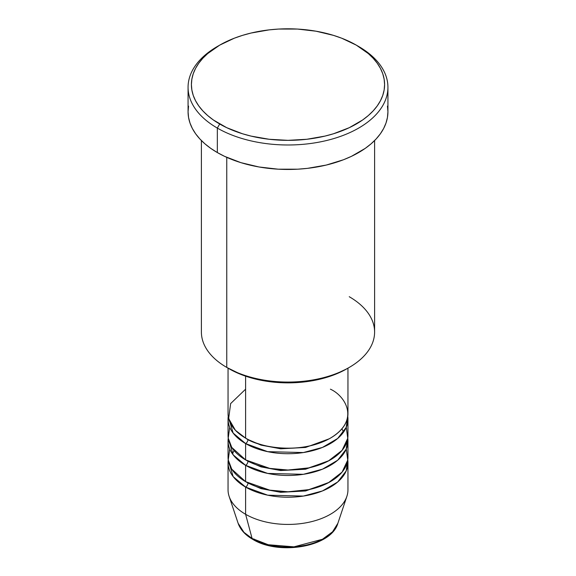 <?xml version="1.0" encoding="UTF-8"?>
<svg xmlns="http://www.w3.org/2000/svg" width="576" height="576" viewBox="0 0 576 576"><rect width="100%" height="100%" fill="white"/><g stroke="black" fill="none" stroke-linecap="round" stroke-linejoin="round"><path stroke-width="0.86" d="M337.882 523.267L332.561 531.799L322.445 539.273L293.969 546.84L268.222 544.73L252.079 538.452A3.334 1.922 120 0 0 252.698 539.323A3.334 1.922 -60 0 1 252.079 538.452A50.803 29.333 0 0 0 302.89 545.753A50.803 29.333 0 0 0 337.882 523.267C331.351 546.998 279.029 555.71 252.691 539.316C245.254 535.032 240.401 529.682 238.118 523.267A50.803 29.333 0 0 0 252.079 538.452L245.606 514.289L252.079 538.452L243.943 532.318L238.118 523.267L229.126 496.368A59.954 34.618 180 0 0 245.606 514.289A59.954 34.618 0 0 0 310.946 521.791A59.954 34.618 0 0 0 347.954 489.809L347.954 462.614A59.954 34.618 180 0 1 310.946 494.597A59.954 34.618 180 0 1 245.606 487.087L233.129 476.568L228.226 459.893A59.954 34.618 180 0 0 228.046 462.614L228.046 489.809A59.954 34.618 0 0 0 245.606 514.289L245.606 487.087L245.606 514.289A59.954 34.618 180 0 0 305.568 522.907A59.954 34.618 180 0 0 346.874 496.368L337.882 523.267M245.606 389.182L230.638 403.582L228.643 418.55L235.426 430.301L245.606 438.134A59.954 34.618 0 0 0 310.946 445.637A59.954 34.618 0 0 0 347.954 413.662L347.954 368.165M247.961 439.423A3.334 1.922 -60 0 1 247.961 439.495L246.816 438.818L247.961 439.495A3.334 1.922 -60 0 1 245.606 443.578L233.129 433.051L228.226 416.376A59.954 34.618 180 0 0 228.046 419.098L228.046 435.413A59.954 34.618 0 0 0 245.606 459.893A59.954 34.618 0 0 0 310.946 467.395A59.954 34.618 0 0 0 347.954 435.413L347.954 419.098A59.954 34.618 180 0 1 310.946 451.08A59.954 34.618 180 0 1 245.606 443.578L245.606 459.893L245.606 443.578A59.954 34.618 180 0 1 228.046 419.098M229.73 427.255L228.226 438.106L231.754 447.408L245.606 459.893L269.734 468.389L287.978 470.03L308.772 467.885L328.313 461.038L342.086 450.36L347.753 438.286L346.27 427.255M347.954 440.856A59.954 34.618 180 0 0 347.774 438.134L346.205 449.158L337.673 460.238L322.452 469.188L303.358 474.314L267.682 473.422L245.606 465.336A3.334 1.922 120 0 0 247.961 461.254L246.816 460.57L247.961 461.254A3.334 1.922 -60 0 1 245.606 465.336L233.129 454.81L228.226 438.134A59.954 34.618 180 0 0 228.046 440.856L228.046 457.171A59.954 34.618 0 0 0 245.606 481.651A59.954 34.618 0 0 0 310.946 489.154A59.954 34.618 0 0 0 347.954 457.171L347.954 440.856A59.954 34.618 180 0 1 310.946 472.838A59.954 34.618 180 0 1 245.606 465.336L245.606 481.651L245.606 465.336A59.954 34.618 180 0 1 228.046 440.856M229.73 449.014L228.226 459.864L231.754 469.166L245.606 481.651L269.734 490.147L287.978 491.789L308.772 489.643L328.313 482.796L342.086 472.118L347.753 460.044L346.27 449.014M247.961 482.94A3.334 1.922 -60 0 1 247.961 483.012L246.816 482.328L247.961 483.012A3.334 1.922 -60 0 1 245.606 487.087A59.954 34.618 180 0 1 228.046 462.614M349.236 296.712A86.602 50.004 180 0 1 349.243 367.423A86.602 50.004 180 0 1 226.764 367.423L229.118 368.784A83.275 48.074 0 0 0 346.882 368.784L334.267 374.76L319.867 379.202L304.243 381.938L288 382.867L271.757 381.938L256.133 379.202L241.733 374.76L226.764 367.423A86.602 50.004 0 0 0 321.142 378.259A86.602 50.004 0 0 0 374.602 332.064L374.602 140.551M219.694 45.137L217.339 46.498A99.929 57.694 0 0 0 217.339 128.088L219.694 124.006A96.595 55.771 180 0 1 219.694 45.137A96.595 55.771 180 0 1 356.306 45.137L341.669 38.196L333.533 35.388L316.044 31.205L297.468 29.066L278.532 29.066L269.158 29.873L251.035 33.048L242.467 35.388L234.331 38.196L219.694 45.137L207.684 53.582L202.81 58.277L198.756 63.23L195.559 68.378L193.255 73.692L191.866 79.106L191.405 84.571L191.866 90.036L193.255 95.45L195.559 100.757L198.756 105.912L202.81 110.858L207.684 115.553L213.329 119.952L226.721 127.685L242.467 133.754L251.035 136.094L269.158 139.27L288 140.342L306.842 139.27L324.965 136.094L333.533 133.754L349.279 127.685L362.671 119.952L368.316 115.553L373.19 110.858L377.244 105.912L380.441 100.757L382.745 95.45L384.134 90.036L384.595 84.571L384.134 79.106L382.745 73.692L380.441 68.378L377.244 63.23L373.19 58.277L368.316 53.582L356.306 45.137A96.595 55.771 180 0 1 356.306 124.006A96.595 55.771 180 0 1 219.694 124.006L217.339 128.088A99.929 57.694 0 0 0 358.661 128.088A99.929 57.694 0 0 0 358.661 46.498L358.661 46.498A99.929 57.694 180 0 1 387.929 87.293A99.929 57.694 180 0 1 326.239 140.594A99.929 57.694 180 0 1 217.339 128.088L217.339 152.561A99.929 57.694 0 0 0 326.239 165.067A99.929 57.694 0 0 0 387.929 111.766L387.446 117.425L386.006 123.026L383.623 128.513L380.326 133.848L376.128 138.967L371.088 143.82L365.249 148.37L351.396 156.362L343.519 159.739L326.239 165.067L307.498 168.35L297.792 169.186L278.208 169.186L258.991 166.975L240.89 162.648L224.604 156.362L217.339 152.561L217.339 128.088A99.929 57.694 180 0 1 188.071 87.293A99.929 57.694 180 0 1 218.534 45.814M247.961 439.495L261 445.118L280.642 448.79L305.597 447.451L329.184 438.818L305.597 447.451L280.642 448.79L261 445.118L247.961 439.495A3.334 1.922 120 0 1 245.606 443.578L267.682 451.663L303.358 452.556L322.452 447.43L337.673 438.48L346.205 427.399L347.774 416.376A59.954 34.618 180 0 1 347.954 419.098M245.606 376.164L245.606 438.134L245.606 376.164M226.764 157.356L226.764 367.423L226.764 157.356M247.961 483.012L261 488.635L280.642 492.307L305.597 490.968L329.184 482.328L305.597 490.968L280.642 492.307L261 488.635L247.961 483.012A3.334 1.922 120 0 1 245.606 487.087L267.682 495.18L303.358 496.073L322.452 490.946L337.673 481.997L346.205 470.916L347.774 459.893A59.954 34.618 180 0 1 347.954 462.614M269.791 545.112L278.719 546.674L288 547.2L297.281 546.674L306.209 545.112M188.071 87.293L188.071 111.766A99.929 57.694 0 0 0 217.339 152.561L210.751 148.37L204.912 143.82L199.872 138.967L195.674 133.848L192.377 128.513L189.994 123.026L188.554 117.425L188.071 111.766L188.554 106.114M387.446 106.114L387.929 111.766L387.929 87.293M201.398 140.551L201.398 332.064A86.602 50.004 0 0 0 226.764 367.423A86.602 50.004 180 0 1 226.757 367.423M228.046 368.165L228.046 413.662A59.954 34.618 0 0 0 245.606 438.134C256.298 446.278 298.44 455.918 330.394 438.134C361.195 419.688 344.498 395.359 330.394 389.182M247.961 461.254L261 466.877L280.642 470.549L305.597 469.21L329.184 460.57L305.597 469.21L280.642 470.549L261 466.877L247.961 461.254M254.354 539.15A3.334 1.922 -60 0 1 252.698 539.323M234.058 450.526L232.459 453.895M349.243 367.423L346.882 368.784M358.661 46.498L356.306 45.137M343.541 432.137L341.942 428.767"/></g></svg>
